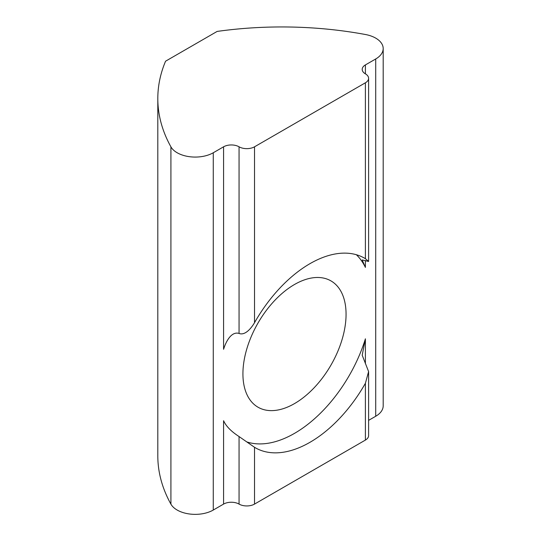 <?xml version="1.0" encoding="UTF-8"?>
<svg xmlns="http://www.w3.org/2000/svg" width="541" height="541" viewBox="0 0 541 541"><rect width="100%" height="100%" fill="white"/><g stroke="black" fill="none" stroke-linecap="round" stroke-linejoin="round"><path stroke-width="0.81" d="M375.718 38.127A25.528 14.735 0 0 0 365.473 34.516A273.496 157.898 0 0 0 217.137 31.425L165.566 61.201A273.496 157.898 0 0 0 157.81 98.543A273.496 157.898 0 0 0 170.915 146.841A25.528 14.735 0 0 0 213.269 152.758L223.582 146.8A10.942 6.316 180 0 1 239.054 146.8A10.942 6.316 0 0 0 254.527 146.8L365.398 82.787A10.942 6.316 0 0 0 368.604 78.323A10.942 6.316 0 0 0 365.398 73.853A10.942 6.316 180 0 1 362.2 69.39A10.942 6.316 180 0 1 365.398 64.92L375.718 58.969A25.528 14.735 0 0 0 383.19 48.548A25.528 14.735 0 0 0 375.718 38.127M346.064 314.28A72.934 42.11 -60 0 1 314.226 387.674A72.934 42.11 -60 0 1 258.03 407.217A72.934 42.11 -60 0 1 242.923 373.831A72.934 42.11 -60 0 1 274.754 300.431A72.934 42.11 -60 0 1 330.957 280.894A72.934 42.11 -60 0 1 346.064 314.28M365.398 260.498L365.398 267.416L362.193 259.95L368.604 261.452L365.398 258.686A109.397 63.162 120 0 0 364.661 258.246A109.397 63.162 120 0 0 254.527 322.7C251.004 328.603 244.999 335.724 239.054 333.445L239.054 146.8M254.527 447.292L254.527 504.09A10.942 6.316 180 0 1 239.054 504.09L239.054 436.546L254.527 447.292A109.397 63.162 120 0 0 255.264 447.732A109.397 63.162 120 0 0 365.398 383.278L368.604 371.579L362.193 355.214L365.398 338.815L365.398 363.599M223.582 146.8L223.582 349.297C225.759 342.027 231.257 331.038 239.054 333.445M368.604 371.579L368.604 435.613A10.942 6.316 180 0 1 365.398 440.076L365.398 383.278M254.527 504.09L365.398 440.076M365.398 267.416A109.397 63.162 120 0 0 356.377 254.73M157.81 98.543L157.81 455.833A273.496 157.898 0 0 0 170.915 504.131A25.528 14.735 0 0 0 213.269 510.048L223.582 504.09L223.582 420.695C225.976 426.125 231.129 431.407 239.054 436.546M246.797 441.916A109.397 63.162 120 0 0 365.398 338.815M368.604 420.364L375.718 416.259A25.528 14.735 0 0 0 383.19 405.838L383.19 48.548M239.054 504.09A10.942 6.316 0 0 0 223.582 504.09M254.527 146.8L254.527 322.7M365.398 258.686L365.398 82.787M365.398 64.92L365.398 73.853M213.269 152.758L213.269 510.048M375.718 58.969L375.718 416.259M170.915 146.841L170.915 504.131M368.604 78.323L368.604 261.452"/></g></svg>
